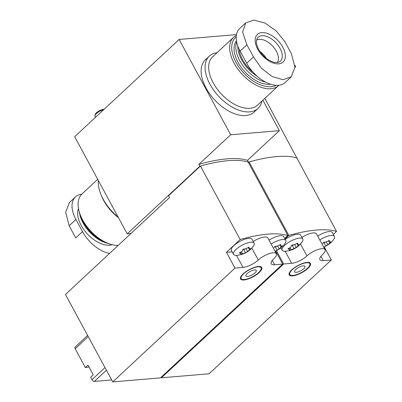 <?xml version="1.0" encoding="UTF-8"?>
<svg xmlns="http://www.w3.org/2000/svg" width="402" height="402" viewBox="0 0 402 402"><rect width="100%" height="100%" fill="white"/><g stroke="black" fill="none" stroke-linecap="round" stroke-linejoin="round"><path stroke-width="0.6" d="M245.763 22.854L239.632 28.567A28.587 16.437 47 0 0 240.13 51.089L246.692 63.23A28.587 16.437 47 0 0 285.154 82.556L291.289 76.847M78.475 208.507A25.658 14.753 47 0 0 81.159 225.381A25.658 14.753 47 0 0 112.188 244.717M109.55 253.426A28.587 16.437 -133 0 1 82.495 231.617L75.933 219.477A28.587 16.437 -133 0 1 75.435 196.955A28.587 16.437 -133 0 1 81.717 194.236M264.858 98.334L296.962 158.222M297.148 158.046A109.952 37.019 151.6 0 0 248.476 162.147A109.952 37.019 151.6 0 0 199.809 166.247L127.198 233.843L74.671 136.7L179.136 39.441L236.476 34.612M130.921 233.532L127.198 233.843M294.927 67.466L295.681 66.762L294.927 66.827M294.842 65.209L295.681 66.762M198.824 164.423A109.952 37.019 151.6 0 1 247.491 160.328L279.35 130.665L230.678 134.765L198.824 164.423L199.809 166.247M230.678 134.765L179.136 39.441M258.034 108.439L254.084 112.118A35.733 20.547 -133 0 1 206.01 87.963A35.733 20.547 -133 0 1 205.387 59.813L209.336 56.134A35.733 20.547 47 0 0 209.96 84.284A35.733 20.547 47 0 0 258.034 108.439A35.733 20.547 47 0 0 261.948 101.043M279.35 130.665L262.868 100.188M247.491 160.328L248.476 162.147M79.34 212.367A28.587 16.437 47 0 0 79.571 213.502L79.837 214.683A27.12 15.593 47 0 0 82.998 222.849A27.12 15.593 47 0 0 106.128 242.924L107.284 243.27A28.587 16.437 47 0 0 108.404 243.587M79.571 213.502A28.587 16.437 47 0 0 82.902 222.115A28.587 16.437 47 0 0 107.284 243.27M97.721 179.322L82.038 193.92A32.984 18.964 47 0 0 78.772 209.975L79.038 211.15A31.522 18.125 47 0 0 82.711 220.643A31.522 18.125 47 0 0 109.595 243.974L110.751 244.321A32.984 18.964 47 0 0 118.123 245.446M78.772 209.975A32.984 18.964 47 0 0 82.616 219.909A32.984 18.964 47 0 0 110.751 244.321M98.359 180.503A35.733 20.547 47 0 0 100.204 192.573L101.892 196.879A32.984 18.964 47 0 0 103.595 200.377A32.984 18.964 47 0 0 118.469 217.703M100.204 192.573A35.733 20.547 47 0 0 103.173 199.221A35.733 20.547 47 0 0 118.138 217.085M69.325 202.693L65.657 212.291L69.174 225.763L75.742 237.909L82.495 231.617M216.995 52.757A35.733 20.547 47 0 0 209.336 56.134M236.346 35.426A32.984 18.964 47 0 0 233.597 37.306L212.613 56.838A32.984 18.964 47 0 0 213.191 82.822A32.984 18.964 47 0 0 257.566 105.123L278.551 85.586A32.984 18.964 47 0 0 278.872 85.274M233.597 37.306A32.984 18.964 47 0 0 234.17 63.29A32.984 18.964 47 0 0 278.551 85.586M236.225 36.924A31.522 18.125 47 0 0 236.019 62.39A31.522 18.125 47 0 0 276.114 85.335M236.471 40.788A28.587 16.437 47 0 0 237.969 62.225A28.587 16.437 47 0 0 270.536 84.219M236.677 41.929A28.587 16.437 47 0 0 239.723 60.591A28.587 16.437 47 0 0 265.727 82.184M237.878 46.124A27.12 15.593 47 0 0 241.577 59.692A27.12 15.593 47 0 0 257.21 76.295M239.11 49.069A25.658 14.753 47 0 0 242.547 59.612A25.658 14.753 47 0 0 253.245 72.395M246.883 44.798L253.451 56.943L261.571 68.405L272.3 76.616L283.103 79.702L291.264 76.817L294.932 67.219L291.41 53.747L284.847 41.602L276.043 30.773L264.843 23.004L253.843 20.1L245.793 22.884L242.597 32.039L246.883 44.798L240.13 51.089M266.385 58.426A15.392 8.849 47 0 0 259.823 51.376M277.335 62.511A15.392 8.849 47 0 0 272.591 46.064A15.392 8.849 47 0 0 256.526 40.16M333.333 234.391L336.534 231.411A109.952 37.019 151.6 0 0 288.837 235.426L249.114 161.961L248.441 162.594M336.534 231.411L296.812 157.946A109.952 37.019 151.6 0 0 249.114 161.961M276.415 250.612L283.651 263.993L161.408 377.8L209.105 373.785L331.343 259.973L324.263 246.878M161.408 377.8L161.112 377.252M288.837 235.426L284.963 239.039M307.847 268.461A12.095 4.07 151.6 0 0 310.455 263.38A12.095 4.07 151.6 0 0 302.771 263.38A12.095 4.07 151.6 0 0 291.787 269.812A12.095 4.07 151.6 0 0 289.179 274.888A12.095 4.07 151.6 0 0 296.862 274.888A12.095 4.07 151.6 0 0 307.847 268.461M283.651 263.993L291.681 263.315A12.095 4.07 151.6 0 0 306.952 255.898A11.728 3.95 151.6 0 1 317.605 249.662A11.728 3.95 151.6 0 1 325.057 249.662A11.728 3.95 151.6 0 1 322.525 254.587A12.095 4.07 151.6 0 0 319.917 259.662A12.095 4.07 151.6 0 0 323.314 260.652L331.343 259.973M325.057 249.662L316.52 233.879A11.728 3.95 151.6 0 0 301.902 237.426M292.239 269.712A11.362 3.824 -28.4 0 1 302.56 263.672A11.362 3.824 -28.4 0 1 309.776 263.672A11.362 3.824 -28.4 0 1 301.601 272.44A11.362 3.824 -28.4 0 1 289.787 274.481A11.362 3.824 -28.4 0 1 292.239 269.712M295.887 269.4A5.864 1.975 -28.4 0 1 304.264 265.848A5.864 1.975 -28.4 0 1 303.676 268.747A5.864 1.975 -28.4 0 1 297.455 272.134A5.864 1.975 -28.4 0 1 294.631 271.059A5.864 1.975 -28.4 0 1 295.887 269.4M297.39 243.099L297.756 243.778L297.787 243.265L293.244 244.984C292.043 244.858 291.339 245.285 291.118 246.26C291.179 247.054 290.525 247.657 289.164 248.079L287.973 248.979L289.867 249.501L289.41 250.195M285.455 251.2A11.728 3.95 -28.4 0 1 285.048 251.225A11.728 3.95 -28.4 0 1 282.164 250.24A11.728 3.95 -28.4 0 1 282.978 247.205A11.728 3.95 -28.4 0 1 293.822 239.657A11.728 3.95 -28.4 0 1 302.796 239.079A11.728 3.95 -28.4 0 1 302.043 242.034A21.989 21.989 0 0 1 285.048 251.225M297.756 243.778L297.671 244.587L298.656 244.527C299.475 244.235 299.319 244.612 298.189 245.662L296.234 247.486L291.254 249.828C289.797 250.33 289.249 250.376 289.596 249.969M299.188 244.411L298.656 244.527M285.154 239.391A11.728 3.95 -28.4 0 1 300.701 235.21L302.796 239.079M291.44 245.481A2.246 0.754 151.6 0 1 292.299 245.406A1.281 0.432 151.6 0 0 293.495 245.074M319.811 239.964A11.728 3.95 -28.4 0 1 334.434 236.416A11.728 3.95 -28.4 0 1 333.675 239.371A21.989 21.989 0 0 1 323.675 247.114M329.022 240.436L329.389 241.115L329.424 240.602L324.876 242.321C323.68 242.195 322.972 242.622 322.756 243.597M329.389 241.115L329.303 241.924L330.288 241.863C331.112 241.572 330.957 241.949 329.826 242.999L327.871 244.823L325.746 246.094L323.932 242.743A1.281 0.432 151.6 0 0 325.133 242.411M330.821 241.748L330.288 241.863M317.721 236.095A11.728 3.95 -28.4 0 1 332.338 232.547L334.434 236.416M323.932 242.743A2.246 0.754 151.6 0 0 323.077 242.818M87.606 335.424L75.159 347.011A2.201 1.266 47 0 0 75.199 348.74L85.375 367.564L88.008 365.111L93.264 374.825L90.631 377.277L91.942 379.709A2.201 1.266 47 0 0 94.385 381.408L111.681 379.95M284.666 238.486L287.867 235.512A109.952 37.019 151.6 0 0 240.17 239.527L200.447 166.061L168.508 195.799L169.488 197.623L65.466 294.47L112.736 381.9L160.433 377.885L282.676 264.074L275.591 250.974M287.867 235.512L248.145 162.046A109.952 37.019 151.6 0 0 200.447 166.061M85.375 367.564L89.048 367.031M240.17 239.527L226.442 252.305L234.979 268.089L112.736 381.9M259.174 272.556A12.095 4.07 151.6 0 0 261.787 267.481A12.095 4.07 151.6 0 0 254.104 267.481A12.095 4.07 151.6 0 0 243.115 273.908A12.095 4.07 151.6 0 0 240.507 278.988A12.095 4.07 151.6 0 0 248.19 278.988A12.095 4.07 151.6 0 0 259.174 272.556M234.979 268.089L243.009 267.415A12.095 4.07 151.6 0 0 258.28 259.993A11.728 3.95 151.6 0 1 268.938 253.762A11.728 3.95 151.6 0 1 276.385 253.762A11.728 3.95 151.6 0 1 273.857 258.682A12.095 4.07 151.6 0 0 271.249 263.762A12.095 4.07 151.6 0 0 274.646 264.752L282.676 264.074M226.442 252.305L232.135 251.828M276.385 253.762L267.853 237.974A11.728 3.95 151.6 0 0 253.23 241.522M243.567 273.807A11.362 3.824 -28.4 0 1 253.888 267.767A11.362 3.824 -28.4 0 1 261.109 267.767A11.362 3.824 -28.4 0 1 252.933 276.536A11.362 3.824 -28.4 0 1 241.12 278.576A11.362 3.824 -28.4 0 1 243.567 273.807M247.22 273.501A5.864 1.975 -28.4 0 1 255.597 269.948A5.864 1.975 -28.4 0 1 255.009 272.847A5.864 1.975 -28.4 0 1 248.788 276.229A5.864 1.975 -28.4 0 1 245.959 275.159A5.864 1.975 -28.4 0 1 247.22 273.501M248.717 247.2L249.084 247.873L249.119 247.366L244.572 249.084C243.376 248.959 242.667 249.381 242.451 250.361C242.506 251.149 241.858 251.758 240.491 252.18L239.306 253.079L241.2 253.602L240.743 254.295M236.788 255.295A11.728 3.95 -28.4 0 1 236.376 255.32A11.728 3.95 -28.4 0 1 233.492 254.335A11.728 3.95 -28.4 0 1 234.306 251.3A11.728 3.95 -28.4 0 1 245.15 243.758A11.728 3.95 -28.4 0 1 254.124 243.18A11.728 3.95 -28.4 0 1 253.371 246.135A21.989 21.989 0 0 1 236.376 255.32M249.084 247.873L248.999 248.682L249.984 248.627C250.808 248.33 250.652 248.712 249.521 249.763L247.562 251.582L245.441 252.858L242.587 253.928C241.13 254.431 240.577 254.476 240.929 254.064M250.516 248.511L249.984 248.627M233.492 254.335L231.401 250.466A11.728 3.95 -28.4 0 1 239.838 241.411A11.728 3.95 -28.4 0 1 252.034 239.306L254.124 243.18M242.773 249.577A2.246 0.754 151.6 0 1 243.627 249.506A1.281 0.432 151.6 0 0 244.828 249.175M271.144 244.064A11.728 3.95 -28.4 0 1 285.762 240.517A11.728 3.95 -28.4 0 1 285.008 243.471A21.989 21.989 0 0 1 275.008 251.21M280.355 244.537L280.722 245.21L280.752 244.702L276.209 246.421C275.008 246.295 274.305 246.717 274.084 247.692M280.722 245.21L280.636 246.019L281.621 245.964C282.44 245.667 282.289 246.049 281.154 247.099L279.199 248.918L277.078 250.195L275.264 246.843A1.281 0.432 151.6 0 0 276.46 246.506M282.154 245.848L281.621 245.964M269.049 240.19A11.728 3.95 -28.4 0 1 283.666 236.642L285.762 240.517M275.264 246.843A2.246 0.754 151.6 0 0 274.405 246.913M103.49 109.872A6.251 2.105 151.6 0 0 97.545 112.645A6.251 2.105 151.6 0 0 94.988 116.093L95.41 117.399M75.933 219.477L69.174 225.763M246.692 63.23L253.451 56.943M279.38 61.853A16.306 9.377 47 0 0 276.068 42.828A16.306 9.377 47 0 0 257.33 38.17L256.461 40.547C256.33 41.336 255.933 44.039 258.647 49.416C262.998 56.556 268.315 60.883 274.601 62.395C276.782 62.712 278.375 62.531 279.38 61.853M257.757 49.28A18.854 10.839 47 0 0 277.084 63.848A18.854 10.839 47 0 0 284.495 51.079A18.854 10.839 47 0 0 263.466 32.602A18.854 10.839 47 0 0 257.757 49.28M285.139 251.22L291.681 263.315M300.495 243.959L306.952 255.898M320.947 256.275L323.314 260.652M288.279 248.446L288.696 249.215M296.897 243.275L298.189 245.662M294.812 244.858L296.234 247.486M292.299 245.406L294.108 248.758M290.113 247.712L291.254 249.828M328.529 240.612L329.826 242.999M326.449 242.195L327.871 244.823M91.942 379.709L104.987 367.564M75.199 348.74L88.244 336.6M94.385 381.408L106.414 370.207M236.471 255.32L243.009 267.415M251.828 248.059L258.28 259.993M272.28 260.375L274.646 264.752M239.612 252.546L240.029 253.315M248.225 247.371L249.521 249.763M246.145 248.959L247.562 251.582M243.627 249.506L245.441 252.858M241.441 251.813L242.587 253.928M279.862 244.707L281.154 247.099M277.777 246.29L279.199 248.918M104.103 109.299L102.952 109.369L99.093 110.791L96.435 112.676L95.259 114.123L94.988 116.093M75.435 196.955L69.3 202.663M309.776 263.672L309.148 262.501M289.787 274.481L289.159 273.31M282.164 250.24L280.867 247.843M289.149 248.084L289.907 249.481M296.912 243.265L297.636 244.607M328.545 240.602L329.268 241.944M261.109 267.767L260.476 266.601M241.12 278.576L240.486 277.41M240.476 252.185L241.235 253.582M248.24 247.366L248.964 248.702M279.877 244.702L280.601 246.039"/></g></svg>
